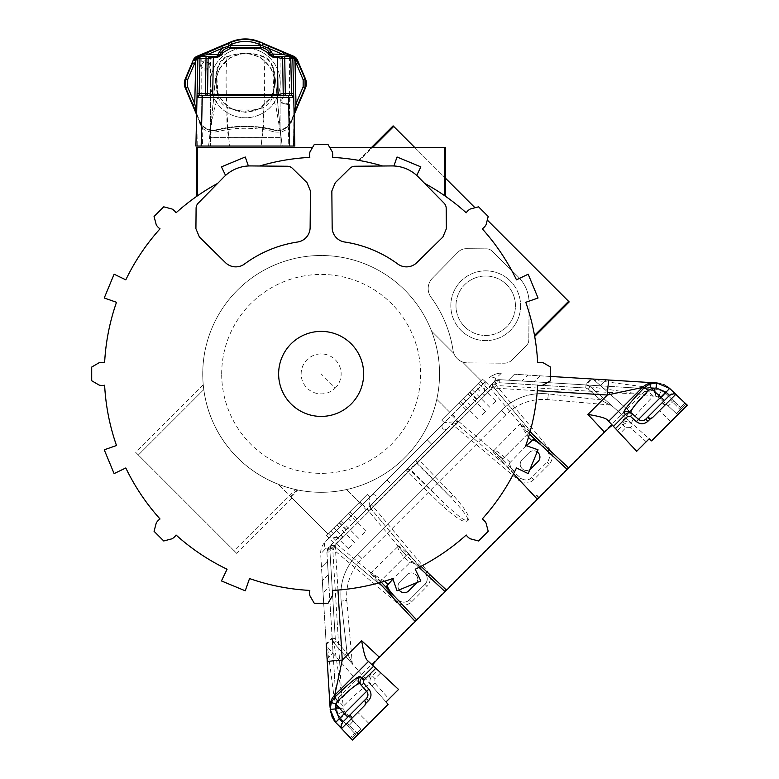 <?xml version="1.0" encoding="UTF-8"?>
<svg xmlns="http://www.w3.org/2000/svg" width="779" height="779" viewBox="0 0 779 779"><rect width="100%" height="100%" fill="white"/><g stroke="black" fill="none" stroke-linecap="round" stroke-linejoin="round"><path stroke-width="0.58" stroke-dasharray="3.9 2.92" d="M353.218 721.052L360.93 729.271L344.23 710.896L343.335 708.111L344.23 710.896L353.218 721.052L345.808 713.243L353.218 721.052L348.194 726.447L355.331 733.964L340.774 718.628L348.194 726.447L353.218 721.052M360.813 729.387L355.331 733.964L360.813 729.387M342.205 729.3L352.4 740.05L388.127 704.333L361.748 730.702L388.127 704.333L371.817 685.9C369.265 682.443 369.363 679.074 372.119 675.802L377.805 670.106L368.496 661.42M608.662 421.244L617.348 430.563L623.044 424.876C626.316 422.121 629.685 422.023 633.142 424.574L631.75 423.348C631.253 420.3 638.468 411.224 653.386 396.122L590.424 386.783A7.371 7.371 0 0 0 585.993 384.953L499.397 379.655A6.32 6.32 0 0 0 494.548 381.486L328.728 547.306A6.32 6.32 0 0 0 326.898 552.155L332.195 638.751A7.371 7.371 176.5 0 0 334.025 643.181L332.195 638.751L334.025 643.181L344.824 655.392L334.025 643.181L343.364 706.144C358.476 691.216 367.552 684.001 370.59 684.507A7.371 7.342 138.5 0 1 370.911 674.439L374.952 678.636L380.746 672.842L377.805 670.106M352.4 740.05L350.229 737.762L354.698 733.292L350.229 737.762L351.31 738.901L360.696 729.504L361.748 730.702L352.4 740.05L361.748 730.702L360.706 729.495L351.31 738.901L352.4 740.05M617.348 430.563L620.084 433.494L625.878 427.71L621.681 423.669C621.632 420.504 630.474 409.822 648.186 391.623L655.967 389.227L499.397 379.655L585.993 384.953A7.371 7.371 0 0 1 590.424 386.783L651.575 440.875L687.292 405.158L677.944 414.506L676.747 413.454L677.944 414.506L651.575 440.875L687.292 405.158L686.143 404.067L676.513 413.688L668.294 405.976L676.513 413.688L681.206 408.089L676.747 413.454L686.143 404.067L685.004 402.986L687.292 405.158L676.883 395.274A5.258 5.258 133.5 0 0 669.541 395.372L645.772 419.151L664.341 400.572L660.845 397.086L638.566 419.365L594.348 380.249A5.258 5.258 0 0 0 591.183 378.935L550.578 376.452M681.206 408.089L680.534 407.446L685.004 402.986L680.534 407.446L681.206 408.089L673.689 400.951L681.206 408.089M332.282 639.53L336.47 708.724L338.865 700.944C357.074 683.222 367.756 674.38 370.911 674.439M425.392 573.704L427.652 571.523L373.365 506.827L368.944 511.326L406.073 555.583L408.303 553.353L371.106 509.008L425.392 573.704L408.303 553.353L378.419 583.237L380.649 581.007L336.392 543.878L334.074 546.04L398.77 600.327C402.451 602.907 406.005 602.751 409.423 599.859L424.925 584.357C427.817 580.939 427.973 577.385 425.392 573.704L425.392 573.704A7.897 7.897 0 0 1 424.925 584.357L409.423 599.859A7.897 7.897 0 0 1 398.77 600.327L334.074 546.04A3.155 3.155 0 0 0 329.809 546.225L328.728 547.306L330.89 549.458L329.965 551.883L326.898 552.155L328.728 547.306A3.155 1.685 45 0 0 328.874 549.536L326.898 552.155L328.728 547.306L326.898 552.155L328.728 547.306L326.898 552.155L336.129 703.135L338.631 697.186L644.428 391.389L650.377 388.887L499.397 379.655L494.548 381.486L451.995 424.049L518.765 480.409C523.916 484.032 528.892 483.817 533.683 479.757L549.176 464.265C553.236 459.464 553.45 454.498 549.828 449.347L496.252 385.498L495.6 383.852L496.788 381.622L499.397 379.655L494.548 381.486L499.397 379.655L499.125 382.723L496.7 383.648L499.125 382.723L585.72 388.02L499.125 382.723L499.397 379.655L494.548 381.486L496.7 383.648L330.89 549.458L496.7 383.648L494.548 381.486A3.155 1.685 -135 0 1 496.788 381.622M381.291 582.195L370.736 573.772L371.155 572.808L398.838 545.67C398.254 546.848 402.821 552.068 412.529 561.318L419.014 567.365C415.304 564.025 412.403 562.35 410.309 562.321L392.957 579.118M399.111 589.946A6.32 6.32 0 0 1 399.851 581.903L406.969 574.785A6.32 6.32 0 0 1 416.755 582.634M526.361 445.715L509.563 463.067A3.155 0.974 137 0 0 508.56 465.287L514.607 471.772L508.56 465.287C497.265 453.875 492.055 449.308 492.912 451.586L520.051 423.912L521.015 423.494L529.447 434.049M509.563 463.067C509.593 465.16 511.267 468.062 514.598 471.772M529.876 469.513A6.32 6.32 0 0 1 522.027 459.727L529.145 452.609A6.32 6.32 0 0 1 537.189 451.869M529.145 452.609A6.32 6.32 0 0 1 538.075 452.609A6.32 6.32 0 0 1 538.075 461.538L530.957 468.656A6.32 6.32 0 0 1 522.027 468.656A6.32 6.32 0 0 1 522.027 459.727L529.145 452.609M399.851 581.903L406.969 574.785A6.32 6.32 0 0 1 415.898 574.785A6.32 6.32 0 0 1 415.898 583.714L408.78 590.833A6.32 6.32 0 0 1 399.851 590.833A6.32 6.32 0 0 1 399.851 581.903M451.995 424.049A3.155 3.155 0 0 1 456.251 423.864A3.155 3.155 0 0 0 451.995 424.049L417.447 458.588A3.155 3.155 45 0 0 417.417 463.008L419.53 460.662L452.969 495.006C467.215 510.985 471.831 519.671 466.806 521.034C464.274 523.137 456.085 518.035 442.248 505.727L407.904 472.288L373.365 506.827L371.291 504.743A3.155 3.155 0 0 0 371.106 509.008A3.155 3.155 -135 0 1 371.291 504.743L417.447 458.588L419.53 460.662L456.251 423.864L520.947 478.14C524.627 480.731 528.181 480.575 531.599 477.683L547.101 462.181L531.599 477.683A7.897 7.897 0 0 1 520.947 478.14L456.251 423.864L491.121 389.149L528.25 433.406L530.48 431.167L493.282 386.832A3.155 3.155 0 0 1 493.467 382.567L489.008 387.036L491.121 389.149L493.282 386.832A3.155 3.155 -135 0 1 493.467 382.567A3.155 3.155 0 0 0 493.282 386.832L547.569 451.528A7.897 7.897 0 0 1 547.101 462.181C550.003 458.763 550.149 455.209 547.569 451.528L530.48 431.167L500.595 461.061L502.825 458.831L456.455 419.579L451.986 424.049M424.925 584.357L426.999 586.441C431.06 581.64 431.274 576.674 427.652 571.523M398.77 600.327L396.589 602.586C401.74 606.208 406.706 605.994 411.507 601.933L426.999 586.441M328.874 549.536L331.094 548.358A3.155 0.623 45 0 1 329.809 546.225L371.291 504.743L366.831 509.213L368.944 511.326L336.392 543.878L334.279 541.756L329.809 546.225A3.155 3.155 0 0 1 334.074 546.04A3.155 0.808 130 0 0 331.094 548.358L332.74 549.01L396.589 602.586M528.25 433.406L502.825 458.831M406.073 555.583L380.649 581.007M493.467 382.567L493.467 382.567A3.155 0.623 -135 0 1 495.6 383.852A3.155 0.808 -40 0 0 493.282 386.832L530.48 431.167M547.569 451.528L549.828 449.347M520.947 478.14L518.765 480.409M391.545 484.489L431.732 444.303L391.545 484.489L387.085 480.03L371.456 495.648A3.155 3.155 0 0 1 375.916 495.648A3.155 3.155 0 0 1 375.916 500.118L375.916 500.118A3.155 3.155 0 0 0 375.916 495.648A3.155 3.155 0 0 0 371.456 495.648L442.9 424.214L387.085 480.03L391.545 484.489M447.36 428.674L431.732 444.303L447.36 428.674A3.155 3.155 0 0 1 442.9 428.674A3.155 3.155 0 0 1 442.9 424.214A3.155 3.155 0 0 0 442.9 428.674A3.155 3.155 0 0 0 447.36 428.674M471.363 404.671L466.154 409.881L471.363 404.671M351.913 524.121L357.123 518.911L351.913 524.121M457.039 419.005L470.428 405.606L457.039 419.005L449.892 411.857L463.291 398.459L449.892 411.857M352.848 523.186L366.247 509.797L352.848 523.186L345.701 516.049L359.1 502.65L345.701 516.049M340.939 535.095L335.73 540.305L340.939 535.095M482.337 393.697L487.547 388.487L482.337 393.697M477.878 389.227L325.271 541.833L485.317 381.788L477.878 389.227L475.19 386.55L481.101 380.649L449.629 412.12L482.639 379.11L449.152 412.597L480.4 381.34L472.142 389.607L478.248 383.502L475.19 386.55L484.1 395.459L485.22 381.885M362.517 504.588L329.03 538.075L369.967 497.138L362.517 504.588L359.84 501.9L326.352 535.397L367.289 494.461L369.967 497.138L367.289 494.461L333.792 527.948L367.289 494.461L359.84 501.9L368.749 510.81L369.869 497.245M337.969 590.054L335.174 544.385L328.952 538.153L325.271 541.833A15.784 15.784 0 0 0 320.675 553.957L326.216 644.418M495.785 378.438A9.475 5.044 -135 0 0 489.076 378.029L489.076 378.029A15.784 15.784 0 0 1 501.199 373.433L495.785 378.438L491.627 387.932L484.1 395.459M441.703 420.047L449.152 412.597L441.703 420.047L449.152 412.597L441.703 420.047L444.381 422.724L441.703 420.047M482.639 379.11L481.101 380.649L482.639 379.11L485.317 381.788L482.639 379.11M480.477 381.272L449.152 412.597L481.101 380.649L462.375 361.923A14.733 14.733 0 0 1 453.826 353.374L431.537 331.085A118.398 118.398 0 0 1 321.143 492.299A118.398 118.398 0 0 1 202.744 373.901A118.398 118.398 0 0 1 321.143 255.502A118.398 118.398 0 0 1 436.795 399.286A118.398 118.398 0 0 0 439.551 373.901A118.398 118.398 0 0 1 321.143 492.299A118.398 118.398 0 0 1 202.744 373.901A118.398 118.398 0 0 1 321.143 255.502A118.398 118.398 0 0 1 436.795 399.286A118.398 118.398 0 0 0 431.537 331.085A118.398 118.398 0 0 1 439.551 373.901A118.398 118.398 0 0 0 431.537 331.085L453.826 353.374A14.733 14.733 0 0 0 462.375 361.923A14.733 14.733 0 0 1 453.826 353.374A14.733 14.733 0 0 0 462.375 361.923L481.101 380.649L449.629 412.12L436.795 399.286L449.629 412.12L480.477 381.272M297.296 489.874L290.606 496.564L327.891 533.858L333.792 527.948L327.891 533.858L278.327 484.295A118.398 118.398 0 0 0 346.528 489.553A118.398 118.398 0 0 1 298.221 490.059L291.161 497.129L290.606 496.564L327.891 533.858L278.327 484.295A118.398 118.398 0 0 0 346.528 489.553A118.398 118.398 0 0 1 297.296 489.874L298.221 490.059M259.611 166.005A216.805 216.805 0 0 1 309.818 157.387A11.578 11.578 0 0 1 309.565 154.992A11.578 11.578 0 0 0 309.818 157.387A216.805 216.805 0 0 0 259.611 166.005L250.575 165.927A36.837 36.837 0 0 0 248.384 165.976A36.837 36.837 0 0 1 250.575 165.927L287.344 166.248A7.371 7.371 0 0 1 292.446 168.361L306.984 182.646L310.441 190.972L310.13 227.575A14.733 14.733 0 0 1 297.597 242.016A119.45 119.45 0 0 0 244.538 263.993A14.733 14.733 0 0 1 225.462 262.64L199.385 237.011L195.918 228.685L196.094 208.275A7.371 7.371 0 0 1 198.207 203.173L217.653 183.386A216.805 216.805 0 0 0 197.477 195.821A216.805 216.805 0 0 1 217.653 183.386A216.805 216.805 0 0 0 176.054 212.794A11.578 11.578 0 0 0 171.993 208.996L163.746 206.825L154.067 216.504L156.238 224.751A11.578 11.578 0 0 0 160.036 228.812A216.805 216.805 0 0 0 125.808 279.836L114.104 274.198L104.24 298.006L116.499 302.291A216.805 216.805 0 0 0 104.629 362.576A11.578 11.578 0 0 0 99.069 362.761L91.708 367.065L91.708 380.746L99.069 385.04A11.578 11.578 0 0 0 104.629 385.225A216.805 216.805 0 0 0 116.499 445.51L104.24 449.804L114.104 473.603L125.808 467.965A216.805 216.805 0 0 0 160.036 518.989A11.578 11.578 0 0 0 156.238 523.05L154.067 531.297L163.746 540.977L171.993 538.805A11.578 11.578 0 0 0 176.054 535.007A216.805 216.805 0 0 0 227.078 569.235L221.44 580.939L245.249 590.803L249.533 578.544A216.805 216.805 0 0 0 309.818 590.414A11.578 11.578 0 0 0 310.003 595.974L314.307 603.336L327.988 603.336L332.282 595.974A11.578 11.578 0 0 0 332.467 590.414A216.805 216.805 0 0 0 392.752 578.544L397.047 590.803L420.845 580.939L415.217 569.235A216.805 216.805 0 0 0 466.232 535.007A11.578 11.578 0 0 0 470.292 538.805L478.54 540.977L488.219 531.297L486.047 523.05A11.578 11.578 0 0 0 482.25 518.989A216.805 216.805 0 0 0 516.477 467.965L528.181 473.603L538.046 449.804L525.786 445.51A216.805 216.805 0 0 0 537.656 385.225A11.578 11.578 0 0 0 543.216 385.04L550.578 380.746L550.578 367.065L543.216 362.761A11.578 11.578 0 0 0 537.656 362.576A216.805 216.805 0 0 0 525.786 302.291A216.805 216.805 0 0 1 534.511 335.428A216.805 216.805 0 0 0 525.786 302.291L538.046 298.006L528.181 274.198L516.477 279.836A216.805 216.805 0 0 0 511.657 270.41L518.103 276.74A36.837 36.837 0 0 1 529.068 301.142L538.046 298.006L528.181 274.198L516.477 279.836A216.805 216.805 0 0 0 482.25 228.812A11.578 11.578 0 0 0 486.047 224.751L487.284 220.038L486.047 224.751A11.578 11.578 0 0 1 482.25 228.812A216.805 216.805 0 0 1 516.477 279.836L528.181 274.198L538.046 298.006L529.068 301.142A36.837 36.837 0 0 1 529.116 303.012A36.837 36.837 0 0 0 518.103 276.74L491.87 250.965A7.371 7.371 0 0 0 486.778 248.852L466.397 248.676A11.578 11.578 0 0 0 458.042 252.143L432.403 278.22A14.733 14.733 0 0 0 431.06 297.296A119.45 119.45 0 0 1 453.027 350.346A14.733 14.733 0 0 0 467.468 362.878A14.733 14.733 0 0 1 453.027 350.346A119.45 119.45 0 0 0 431.06 297.296A14.733 14.733 0 0 1 432.403 278.22L458.042 252.143A11.578 11.578 0 0 1 466.397 248.676L486.778 248.852A7.371 7.371 0 0 1 491.87 250.965L511.657 270.41A216.805 216.805 0 0 0 482.25 228.812A11.578 11.578 0 0 0 486.047 224.751L488.219 216.504L478.54 206.825L470.292 208.996A11.578 11.578 0 0 0 466.232 212.794A216.805 216.805 0 0 0 424.643 183.386L444.079 203.173A7.371 7.371 0 0 1 446.192 208.275L446.367 228.685L442.91 237.011L416.823 262.64A14.733 14.733 0 0 1 397.748 263.993A119.45 119.45 0 0 0 344.698 242.016A14.733 14.733 0 0 1 332.166 227.575L331.844 190.972L335.301 182.646L349.839 168.361A7.371 7.371 0 0 1 354.942 166.248L382.674 166.005A216.805 216.805 0 0 0 332.467 157.387A11.578 11.578 0 0 0 332.282 151.827L327.988 144.466L314.307 144.466L310.003 151.827A11.578 11.578 0 0 0 309.818 157.387A216.805 216.805 0 0 0 259.611 166.005L250.575 165.927A36.837 36.837 0 0 0 248.384 165.976L245.249 156.998L221.44 166.862L225.569 175.431A36.837 36.837 0 0 0 223.982 176.94L217.653 183.386L223.992 176.95M529.038 312.369L528.795 340.102A7.371 7.371 0 0 1 526.682 345.204A7.371 7.371 0 0 0 528.795 340.102L529.116 303.333A36.837 36.837 0 0 0 529.116 303.012A36.837 36.837 0 0 1 529.116 303.333L529.038 312.369M512.397 359.742L526.682 345.204L512.397 359.742A11.578 11.578 0 0 1 504.042 363.199L467.468 362.878L504.042 363.199A11.578 11.578 0 0 0 512.397 359.742M329.829 147.62L332.282 151.827A11.578 11.578 0 0 1 332.467 157.387A216.805 216.805 0 0 1 382.674 166.005L354.942 166.248A7.371 7.371 0 0 0 349.839 168.361L335.301 182.646L331.844 190.972L332.166 227.575A14.733 14.733 0 0 0 344.698 242.016A119.45 119.45 0 0 1 397.748 263.993A14.733 14.733 0 0 0 416.823 262.64L442.91 237.011L446.367 228.685L446.192 208.275L446.367 228.685L442.91 237.011L416.823 262.64A14.733 14.733 0 0 1 397.748 263.993A119.45 119.45 0 0 0 344.698 242.016A14.733 14.733 0 0 1 332.166 227.575L331.844 190.972L335.301 182.646L349.839 168.361A7.371 7.371 0 0 1 354.942 166.248L391.71 165.927A36.837 36.837 0 0 1 393.901 165.976A36.837 36.837 0 0 0 391.71 165.927L382.674 166.005A216.805 216.805 0 0 0 332.467 157.387A11.578 11.578 0 0 0 332.282 151.827L329.829 147.62L445.637 147.62M382.674 166.005A216.805 216.805 0 0 0 359.625 160.532A216.805 216.805 0 0 1 382.674 166.005L391.71 165.927A36.837 36.837 0 0 1 418.304 176.94L444.079 203.173A7.371 7.371 0 0 1 446.192 208.275A7.371 7.371 0 0 0 444.079 203.173L418.304 176.94A36.837 36.837 0 0 0 416.726 175.431L420.845 166.862L397.047 156.998L393.901 165.976L397.047 156.998L420.845 166.862L416.726 175.431A36.837 36.837 0 0 0 391.71 165.927A36.837 36.837 0 0 1 393.901 165.976L397.047 156.998L393.901 165.976A36.837 36.837 0 0 1 418.304 176.94L424.643 183.386A216.805 216.805 0 0 1 444.809 195.821A216.805 216.805 0 0 0 424.643 183.386A216.805 216.805 0 0 1 466.232 212.794A216.805 216.805 0 0 0 424.643 183.386L418.304 176.94A36.837 36.837 0 0 0 416.726 175.431L420.845 166.862L397.047 156.998L420.845 166.862L416.726 175.431A36.837 36.837 0 0 1 418.304 176.94L424.643 183.386M278.629 373.901A42.514 42.514 0 0 0 321.143 416.414A42.514 42.514 0 0 0 363.657 373.901A42.514 42.514 0 0 0 321.143 331.387A42.514 42.514 0 0 0 278.629 373.901M445.637 196.396L444.809 195.821L444.809 147.62M310.003 151.827L312.457 147.62L310.003 151.827A11.578 11.578 0 0 0 309.565 154.992M196.649 147.62L312.457 147.62M248.384 165.976L245.249 156.998L221.44 166.862L225.569 175.431A36.837 36.837 0 0 0 223.982 176.94A36.837 36.837 0 0 1 225.569 175.431L221.44 166.862L245.249 156.998L248.384 165.976A36.837 36.837 0 0 0 225.569 175.431M197.477 147.62L197.477 195.821L196.649 196.396M217.653 183.386L223.982 176.94M393.122 125.867L393.707 126.451L359.625 160.532L358.632 160.357L359.625 160.532L372.537 147.62M445.637 178.381L414.876 147.62M475.005 207.759L470.292 208.996A11.578 11.578 0 0 0 466.232 212.794A11.578 11.578 0 0 1 470.292 208.996L475.005 207.759L393.707 126.451M358.632 160.357L371.369 147.62M487.284 220.038L569.176 301.921M534.686 336.411L534.511 335.428L568.592 301.337M520.606 305.738A34.889 34.889 0 0 1 485.716 340.627A34.889 34.889 0 0 1 450.827 305.738A34.889 34.889 0 0 1 485.716 270.849A34.889 34.889 0 0 1 520.606 305.738A34.889 34.889 0 0 0 485.716 270.849A34.889 34.889 0 0 0 450.827 305.738A34.889 34.889 0 0 0 485.716 340.627A34.889 34.889 0 0 0 520.606 305.738M455.978 305.738A29.729 29.729 0 0 1 485.716 276A29.729 29.729 0 0 1 515.445 305.738A29.729 29.729 0 0 1 485.716 335.467A29.729 29.729 0 0 1 455.978 305.738A29.729 29.729 0 0 0 485.716 335.467A29.729 29.729 0 0 0 515.445 305.738A29.729 29.729 0 0 0 485.716 276A29.729 29.729 0 0 0 455.978 305.738M416.726 175.431L420.845 166.862L397.047 156.998L393.901 165.976M203.786 389.588C210.963 441.411 248.744 478.754 295.329 489.455C248.608 478.929 210.681 440.7 203.786 389.588C203.037 383.161 203.037 383.161 203.786 389.588C203.037 383.161 203.037 383.161 203.786 389.588L138.35 455.024L234.06 550.724L295.329 489.455L234.06 550.724C237.644 554.307 237.644 554.307 234.06 550.724C237.644 554.307 237.644 554.307 234.06 550.724L138.35 455.014L203.786 389.588M464.226 397.524L459.016 402.733L464.226 397.524M344.766 516.983L339.556 522.193L344.766 516.983M336.479 530.635L333.792 527.948L328.582 533.157L339.001 522.738L330.744 531.005L336.849 524.9L333.792 527.948L342.702 536.858L329.127 537.977M449.629 412.12L436.795 399.286L449.629 412.12M481.101 380.649L462.375 361.923L481.101 380.649M326.352 535.397L329.03 538.075L326.352 535.397M359.362 502.387L346.528 489.553L359.362 502.387M451.83 415.275L458.062 421.507L444.488 422.617M442.638 589.391L412.529 561.318A3.155 0.974 133 0 0 410.309 562.321M397.874 546.089C397.163 548.669 401.01 554.19 409.403 562.672M384.622 581.212L371.155 572.808M520.051 423.912L528.454 437.379M509.914 462.161C499.933 452.803 494.412 448.957 493.331 450.622M386.384 587.463L414.457 617.572M564.814 467.215L534.706 439.142M380.746 672.842L398.546 689.444L389.003 698.987L374.835 682.979L374.952 678.636M374.835 682.979L371.817 685.9L386.024 701.957L389.003 698.987M646.229 441.761L649.199 438.781L633.142 424.574L630.221 427.593L646.229 441.761L636.686 451.294L620.084 433.494M368.964 723.496L358.165 734.285L368.964 723.496L358.165 734.285L368.964 723.496L357.795 712.327L347.006 723.116L357.795 712.327L347.006 723.116L357.795 712.327L368.964 723.496M681.528 410.923L670.738 421.712L681.528 410.923L670.738 421.712L681.528 410.923L670.359 399.763L659.57 410.552L670.359 399.763L659.57 410.552L670.359 399.763L681.528 410.923M326.898 552.155L329.965 551.883L335.262 638.478L332.195 638.751L334.025 643.181L336.314 641.01L335.262 638.478L332.195 638.751A7.371 7.371 0 0 0 334.025 643.181L388.127 704.333M344.824 655.392L347.113 653.221L341.153 601.125C339.44 583.13 344.902 567.482 357.532 554.19L362.011 558.679C350.774 570.364 345.71 584.299 346.801 600.473L341.153 601.125L346.801 600.473L352.254 662.851L353.033 664.672L344.824 655.392L347.113 653.221C352.731 663.679 355.38 668.694 347.113 653.221C352.731 663.679 355.38 668.694 347.113 653.221L336.314 641.01L347.113 653.221L341.153 601.125C339.44 583.13 344.902 567.492 357.532 554.19L501.433 410.29C514.753 397.65 530.402 392.188 548.367 393.901L600.463 399.87C613.073 406.628 613.073 406.628 600.463 399.87C613.073 406.628 613.073 406.628 600.463 399.87L588.262 389.072L585.72 388.02L588.262 389.072L600.463 399.87L602.634 397.582L590.424 386.783L631.75 423.348A7.371 7.342 -48.5 0 0 621.681 423.669M336.47 708.724L343.335 708.111L336.47 708.724L337.833 714.226L336.392 707.4L343.149 706.874M336.129 703.135L336.392 707.4M329.02 586.84L333.071 653.104L327.453 561.24L321.493 567.2L327.453 561.24L329.02 586.84L323.051 592.809L326.177 643.824L332.136 637.865M328.271 574.727L322.311 580.686L323.704 603.336L320.675 553.957C320.51 549.176 322.048 545.125 325.271 541.833A9.475 5.044 -135 0 0 325.68 548.543L320.675 553.957M326.304 645.898L326.459 648.537M329.877 704.343L329.994 706.3M323.051 592.809L322.311 580.686M327.112 659.073L333.071 653.104L327.112 659.073M329.819 703.437L334.843 702.892L335.213 708.948L339.313 718.618L335.652 722.386M330.462 711.792L332.234 717.342M365.702 703.486A3.681 3.681 0 0 0 364.679 700.233L366.393 698.529A5.258 5.258 0 0 0 366.607 691.314L327.492 647.106A5.258 5.258 0 0 1 326.187 643.941A5.258 5.258 176.5 0 0 327.492 647.106L334.843 702.892L344.328 713.603L340.082 717.849M342.166 729.271L342.507 729.631A5.258 5.258 0 0 1 341.669 728.453L364.679 705.443A3.681 3.681 0 0 0 364.679 700.233L343.461 721.451L347.823 717.099L344.328 713.603L366.607 691.314A5.258 5.258 -135 0 1 366.393 698.529L347.823 717.099L366.393 698.529A5.258 5.258 0 0 0 367.931 694.965M367.805 693.651A5.258 5.258 0 0 0 367.357 692.414M669.346 395.206L670.729 394.486A5.258 5.258 0 0 0 669.541 395.372L647.476 417.437A3.681 3.681 0 0 0 652.685 417.437L675.695 394.427A5.258 5.258 0 0 1 676.883 395.274M670.738 421.712L659.57 410.552L670.738 421.712M358.165 734.285L347.006 723.116L358.165 734.285M342.614 722.299L341.728 723.477A5.258 5.258 136.5 0 1 342.614 722.299A5.258 5.258 0 0 0 341.728 723.477L342.614 722.299M341.085 725.824L341.221 724.772A5.258 5.258 136.5 0 0 341.075 725.96L341.231 724.772A5.258 5.258 0 0 0 342.526 729.641A5.258 5.258 136.5 0 1 341.348 727.683M662.364 402.548L664.964 405.158L652.685 417.437A3.681 3.681 0 0 1 647.476 417.437L645.772 419.151A5.258 5.258 0 0 1 638.566 419.365L594.348 380.249A5.258 5.258 0 0 0 591.183 378.935L591.641 378.983M341.669 728.453L341.075 726.164M586.538 385.001L586.003 384.953L585.72 388.02L585.993 384.953L590.424 386.783L585.993 384.953L655.967 389.227L655.353 396.092L658.138 396.988L655.353 396.092L655.967 389.227L661.468 390.581L655.967 389.227L650.377 388.887M591.066 378.935L606.315 379.86L600.356 385.829L606.315 379.86L591.748 378.974L585.789 384.933L600.356 385.829L508.483 380.21L514.442 374.241L508.483 380.21L521.969 381.028L527.928 375.069L514.442 374.241L591.066 378.935L585.107 384.894M585.789 384.933L521.969 381.028M656.736 382.947L654.526 382.81M653.513 382.752L651.78 382.645M619.247 380.658L591.183 378.935L619.334 380.658M591.748 378.974L527.928 375.069M645.772 419.151A5.258 5.258 0 0 1 638.566 419.365L638.566 419.365M666.454 392.597L665.977 392.168L669.94 388.692L671.79 390.454M675.529 394.349L675.695 394.427A5.258 5.258 0 0 0 674.965 394.116L675.062 394.155M673.231 393.833A5.258 5.258 0 0 0 672.014 393.979L673.231 393.833M649.657 418.489A3.681 3.681 0 0 1 648.703 418.245M669.638 388.409L660.845 397.086L650.134 387.601L594.348 380.249M650.679 382.577L650.134 387.601L656.191 387.971L665.86 392.071M339.926 719.309L339.41 718.735L335.934 722.698L337.774 724.636M339.264 726.213L340.18 727.177M673.689 400.951L665.87 393.531L673.689 400.951L668.294 405.976L658.138 396.988L668.294 405.976L658.138 396.988L668.294 405.976L673.689 400.951M661.468 390.581L658.138 396.988L661.468 390.581L665.87 393.531L661.468 390.581L665.87 393.531L660.485 398.556L665.87 393.531L661.468 390.581M654.642 389.149L654.117 395.907M590.424 386.783L588.262 389.072L590.424 386.783L585.993 384.953L590.424 386.783L602.634 397.582L600.463 399.87L548.367 393.901L547.715 399.559L548.367 393.901C530.402 392.188 514.753 397.65 501.433 410.29L505.912 414.769L501.433 410.29L357.532 554.19L362.011 558.679L505.912 414.769C517.607 403.532 531.541 398.468 547.715 399.559L610.103 405.012L611.904 405.781L602.634 397.582M337.833 714.226L344.23 710.896L345.808 713.243L344.23 710.896L337.833 714.226L340.774 718.628L337.833 714.226L340.774 718.628L345.808 713.243L340.774 718.628L337.833 714.226M452.969 495.006L450.856 497.353C464.956 512.465 470.195 520.08 466.563 520.177C464.995 521.326 457.672 515.805 444.595 503.614L410.251 470.175L410.699 469.727C411.906 466.757 414 464.664 416.969 463.456L417.417 463.008L450.856 497.353L416.969 463.456A3.155 3.155 45 0 1 416.999 459.035L406.278 469.766M406.278 469.756A3.155 3.155 45 0 1 410.699 469.727L444.595 503.614L442.248 505.727M405.83 470.204A3.155 3.155 45 0 1 410.251 470.175L407.904 472.288L405.83 470.204M366.607 691.314L327.492 647.106M489.076 378.029C492.367 374.806 496.408 373.268 501.199 373.433C498.443 372.119 488.521 377.182 489.076 378.029M367.289 494.461L369.967 497.138L367.289 494.461M342.702 536.858L335.174 544.385L325.68 548.543M673.465 393.833L674.254 393.931M349.8 715.122L352.4 717.722L364.679 705.443A3.681 3.681 0 0 0 364.679 700.233M138.35 455.014C134.767 451.431 134.767 451.431 138.35 455.024C134.767 451.431 134.767 451.431 138.35 455.024M463.291 398.459L470.428 405.606M359.1 502.65L366.247 509.797M221.684 373.901A99.459 99.459 0 0 1 321.143 274.442A99.459 99.459 0 0 1 420.602 373.901A99.459 99.459 0 0 1 321.143 473.359A99.459 99.459 0 0 1 221.684 373.901M335.282 388.039A20.001 20.001 0 0 0 335.282 359.762A20.001 20.001 0 0 0 307.004 359.762A20.001 20.001 0 0 0 307.004 388.039A20.001 20.001 0 0 0 335.282 388.039L321.143 373.901M481.782 415.09L485.512 411.37L481.782 415.09M362.332 534.54L366.052 530.82L362.332 534.54M351.358 545.514L348.31 548.562L351.358 545.514M492.756 404.116L495.814 401.068L492.756 404.116M221.294 52.709C223.407 49.369 226.446 47.607 230.409 47.451L260.322 47.451C264.285 47.607 267.324 49.369 269.446 52.709M290.742 56.585L292.846 58.639L293.654 93.918M284.832 95.525L289.574 95.525L289.574 146.043L284.832 146.043L289.574 146.043L289.574 56.585L280.099 56.585L280.099 95.525L284.832 95.525L280.099 95.525L280.099 146.043L289.574 146.043L280.099 146.043L280.099 95.525M280.829 56.585L281.443 56.585M282.339 56.585L283.42 56.585M293.245 56.886L293.352 56.955A2.103 2.103 0 0 0 292.622 56.633M298.153 62.856L303.537 75.553M294.121 114.698L291.18 121.621A14.733 14.733 0 0 1 274.081 130.161A119.45 119.45 0 0 0 216.659 130.161A14.733 14.733 0 0 1 199.551 121.621L196.61 114.698M196.795 113.929L199.979 121.436A14.265 14.265 0 0 0 216.543 129.713A119.927 119.927 0 0 1 274.189 129.713A14.265 14.265 0 0 0 290.752 121.436L297.909 104.571M290.898 55.611L289.379 54.958M289.33 54.939L287.276 54.063M286.691 53.819L285.348 53.245M284.871 53.05L284.023 52.69M269.057 46.331L265.59 44.861M225.16 44.851L205.802 53.069M205.539 53.186L203.387 54.092M201.196 55.027L199.833 55.601A13.681 13.681 0 0 0 199.142 55.922M197.418 56.935A13.681 13.681 0 0 0 197.379 56.955A2.103 2.103 0 0 1 197.924 56.682M192.588 62.856A13.681 13.681 0 0 0 192.579 62.856L185.694 79.088M193.426 106.002L193.981 107.288M194.468 108.447L194.906 109.488M195.305 110.414L195.909 111.835M197.126 56.244A7.371 7.371 0 0 0 193.221 60.149L185.256 78.903A11.578 11.578 0 0 0 185.256 87.959L199.551 121.621A14.733 14.733 0 0 0 216.659 130.161A119.45 119.45 0 0 1 274.081 130.161A14.733 14.733 0 0 0 291.18 121.621L305.475 87.959A11.578 11.578 0 0 0 305.475 78.903L297.51 60.149A7.371 7.371 0 0 0 293.605 56.244L259.758 41.881A36.837 36.837 0 0 0 230.974 41.881L197.126 56.244M280.255 82.895A34.889 34.889 0 0 1 245.366 117.785A34.889 34.889 0 0 1 210.476 82.895A34.889 34.889 0 0 1 245.366 48.006A34.889 34.889 0 0 1 280.255 82.895A34.889 34.889 0 0 0 245.366 48.006A34.889 34.889 0 0 0 210.476 82.895A34.889 34.889 0 0 0 245.366 117.785A34.889 34.889 0 0 0 280.255 82.895M216.221 82.895A29.144 29.144 0 0 1 245.366 53.751A29.144 29.144 0 0 1 274.51 82.895A29.144 29.144 0 0 1 245.366 112.04A29.144 29.144 0 0 1 216.221 82.895A29.144 29.144 0 0 0 245.366 112.04A29.144 29.144 0 0 0 274.51 82.895A29.144 29.144 0 0 0 245.366 53.751A29.144 29.144 0 0 0 216.221 82.895M196.814 113.977L199.979 121.436L203.582 126.48C207.38 129.665 211.703 130.736 216.543 129.713C235.755 125.049 254.976 125.049 274.189 129.713C279.038 130.736 283.352 129.665 287.149 126.48L290.752 121.436L294.092 113.559L294.832 146.043L197.272 146.043L196.639 113.559L199.19 122.186L202.18 127.99C206.523 131.68 211.479 132.917 217.049 131.7C235.93 127.113 254.811 127.113 273.682 131.7C279.252 132.917 284.208 131.68 288.551 127.99L291.541 122.186L294.092 113.559L293.469 146.043L293.917 113.977M199.979 121.436L199.19 122.186M284.413 95.32A2.103 2.103 0 0 0 285.328 95.525L205.413 95.525A2.103 2.103 -148.4 0 0 206.338 95.311A2.103 2.103 -148.4 0 1 205.422 95.525M200.69 95.525L199.327 95.525M291.112 95.525L290.197 95.525M205.899 95.525L210.632 95.525L201.167 95.525L201.167 56.585L210.632 56.585L210.632 94.532M293.673 94.795L293.732 97.365M290.752 121.436L291.541 122.186M199.989 56.585L197.885 58.639L197.077 93.996M210.223 56.585L209.493 56.585M197.272 146.043L195.899 146.043L196.639 113.559L197.272 146.043M205.899 146.043L210.632 146.043L205.899 146.043M260.098 57.373L270.888 68.162L273.994 75.894L272.796 93.665L270.888 97.628L259.125 108.953L245.366 112.361L230.633 108.417L219.844 97.628L217.935 93.665L216.737 75.894L219.844 68.162L230.633 57.373L241.48 53.683L249.251 53.683L260.098 57.373L262.601 56.653C251.111 52.281 239.62 52.281 228.13 56.653C222.95 59 219.61 62.71 218.12 67.802C215.432 77.433 215.432 87.063 218.12 96.684C219.61 101.776 222.95 105.496 228.13 107.833L234.713 109.946L256.018 109.946L262.601 107.833C267.781 105.496 271.121 101.776 272.611 96.684C275.308 87.063 275.308 77.433 272.611 67.802C271.121 62.71 267.781 59 262.601 56.653C264.402 49.593 266.34 85.69 262.007 137.571L209.57 137.601L228.724 137.679L229.581 146.043L261.15 146.043L262.007 137.679L281.161 137.649L282.202 146.043L281.161 137.601L282.202 146.043L281.161 137.601L262.007 137.571L261.15 146.043M197.009 97.414L197.068 94.639M201.732 65.475A3.574 3.574 0 0 1 205.315 61.901A3.574 3.574 0 0 1 208.889 65.475A3.574 3.574 0 0 1 205.315 69.058A3.574 3.574 0 0 1 201.732 65.475A3.574 3.574 0 0 0 205.315 69.058A3.574 3.574 0 0 0 208.889 65.475A3.574 3.574 0 0 0 205.315 61.901A3.574 3.574 0 0 0 201.732 65.475M209.94 65.475A4.635 4.635 0 0 0 205.315 60.85A4.635 4.635 0 0 0 200.68 65.475A4.635 4.635 0 0 0 205.315 70.11A4.635 4.635 0 0 0 209.94 65.475M280.791 100.306A4.635 4.635 0 0 0 285.426 104.941A4.635 4.635 0 0 0 290.051 100.306A4.635 4.635 0 0 0 285.426 95.681A4.635 4.635 0 0 0 280.791 100.306M285.426 103.889A3.574 3.574 0 0 0 288.999 100.306A3.574 3.574 0 0 0 285.426 96.732A3.574 3.574 0 0 0 281.842 100.306A3.574 3.574 0 0 0 285.426 103.889M281.842 100.306A3.574 3.574 0 0 1 285.426 96.732A3.574 3.574 0 0 1 288.999 100.306A3.574 3.574 0 0 1 285.426 103.889A3.574 3.574 0 0 1 281.842 100.306M338.631 697.186L338.865 700.944A7.371 0.497 45.3 0 0 343.364 706.144M653.386 396.122A7.371 0.497 44.7 0 0 648.186 391.623L644.428 391.389M409.423 599.859L411.507 601.933M334.921 546.741L332.74 549.01L341.621 694.303M493.993 387.679L496.252 385.498L641.545 394.378M547.101 462.181L549.176 464.265M531.599 477.683L533.683 479.757M427.272 439.833L431.732 444.303L427.272 439.833M421.001 566.343L398.838 545.67M370.736 573.772L379.159 582.799M458.062 421.507L368.749 510.81M485.405 381.7L491.627 387.932L537.296 390.727M530.041 431.917L521.015 423.494M492.912 451.586L513.585 473.759M625.878 427.71L630.221 427.593M328.728 547.306L330.89 549.458L329.965 551.883L335.262 638.478L336.314 641.01L334.025 643.181L332.195 638.751M326.216 644.506L332.175 638.546M540.051 375.809L534.092 381.778M217.049 131.7L216.543 129.713C235.755 125.049 254.976 125.049 274.189 129.713L273.682 131.7M287.149 126.48L288.551 127.99L288.201 146.043M203.582 126.48L202.18 127.99L202.53 146.043M230.633 108.417L228.13 107.833C225.374 111.884 227.857 135.653 228.724 137.679L262.007 137.679C262.874 135.653 265.357 111.884 262.601 107.833L260.098 108.417M209.57 137.649L216.562 70.899C218.918 62.369 222.599 57.549 227.595 56.448L228.13 56.653C226.329 49.593 224.391 85.69 228.724 137.571L229.581 146.043M270.888 97.628L272.611 96.684L276.224 108.008L281.161 137.649L275.523 80.714L273.293 67.315C270.352 60.85 266.963 57.218 263.136 56.448C252.454 52.222 240.614 52.222 227.595 56.448M270.888 68.162L272.611 67.802C274.899 63.644 276.535 96.82 281.161 137.601M231.606 108.953L241.091 110.988L245.473 111.193L259.125 108.953M219.844 97.628L218.12 96.684L214.507 108.008L211.615 122.878L208.529 146.043M219.844 68.162L218.12 67.802C215.841 63.644 214.196 96.82 209.57 137.601M262.601 56.653L263.136 56.448M230.633 57.373L228.13 56.653M333.451 719.523L332.214 717.303M669.541 395.372L673.017 393.843M675.656 394.116L676.25 394.68M666.746 386.199L664.224 384.826M663.679 384.583L660.475 383.521M499.397 379.655L494.548 381.486M335.934 722.698L338.972 725.901M664.964 405.158L652.685 417.437M352.4 717.722L364.679 705.443M292.106 498.063L236.748 553.421M203.241 384.748L135.663 452.326M466.154 409.881L459.016 402.733M476.573 399.461L469.435 392.314M346.704 529.331L339.556 522.193M357.123 518.911L349.975 511.774M335.73 540.305L328.582 533.157M346.149 529.886L339.001 522.738M477.128 398.906L469.98 391.759M487.547 388.487L480.4 381.34M478.063 418.81L460.506 401.243M485.512 411.37L467.945 393.804M358.613 538.26L341.046 520.703M366.052 530.82L348.486 513.264M348.31 548.562L330.744 531.005M354.406 542.466L336.849 524.9M489.709 407.164L472.142 389.607M495.814 401.068L478.248 383.502M217.234 56.585L219.97 55.007M212.706 95.525L211.839 95.525M210.632 95.525L210.632 146.043L210.632 95.525L210.096 95.525M201.167 146.043L201.167 95.525L201.167 146.043M281.161 137.649L282.202 146.043M273.994 75.894L274.51 85.486L272.796 93.665M217.935 93.665C215.939 85.515 215.54 79.594 216.737 75.894M241.48 53.683L249.251 53.683"/><path stroke-width="1.17" d="M612.576 425.451C611.827 425.392 609.139 427.642 604.523 432.199L379.441 657.281C374.884 661.897 372.635 664.584 372.693 665.334M416.823 620.133L381.291 582.195M445.198 591.758L419.014 567.365M392.957 579.118L387.387 585.243C387.416 587.337 389.091 590.239 392.421 593.949M416.755 582.634A6.32 6.32 0 0 1 415.898 583.714L408.78 590.833A6.32 6.32 0 0 1 399.111 589.946M536.634 495.395L539 497.956M567.375 469.581L541.191 445.179C537.481 441.849 534.579 440.164 532.485 440.145L526.361 445.715M537.189 451.869A6.32 6.32 0 0 1 538.075 461.538L530.957 468.656A6.32 6.32 0 0 1 529.876 469.513M424.643 183.386A216.805 216.805 0 0 1 466.232 212.794A11.578 11.578 0 0 1 470.292 208.996L478.54 206.825L488.219 216.504L486.047 224.751A11.578 11.578 0 0 1 482.25 228.812A216.805 216.805 0 0 1 516.477 279.836L528.181 274.198L538.046 298.006L525.786 302.291A216.805 216.805 0 0 1 537.656 362.576A11.578 11.578 0 0 1 543.216 362.761L550.578 367.065L550.578 380.746L543.216 385.04A11.578 11.578 0 0 1 537.656 385.225A216.805 216.805 0 0 1 525.786 445.51L538.046 449.804L528.181 473.603L516.477 467.965A216.805 216.805 0 0 1 482.25 518.989A11.578 11.578 0 0 1 486.047 523.05L488.219 531.297L478.54 540.977L470.292 538.805A11.578 11.578 0 0 1 466.232 535.007A216.805 216.805 0 0 1 415.217 569.235L420.845 580.939L397.047 590.803L392.752 578.544A216.805 216.805 0 0 1 332.467 590.414A11.578 11.578 0 0 1 332.282 595.974L327.988 603.336L314.307 603.336L310.003 595.974A11.578 11.578 0 0 1 309.818 590.414A216.805 216.805 0 0 1 249.533 578.544L245.249 590.803L221.44 580.939L227.078 569.235A216.805 216.805 0 0 1 176.054 535.007A11.578 11.578 0 0 1 171.993 538.805L163.746 540.977L154.067 531.297L156.238 523.05A11.578 11.578 0 0 1 160.036 518.989A216.805 216.805 0 0 1 125.808 467.965L114.104 473.603L104.24 449.804L116.499 445.51A216.805 216.805 0 0 1 104.629 385.225A11.578 11.578 0 0 1 99.069 385.04L91.708 380.746L91.708 367.065L99.069 362.761A11.578 11.578 0 0 1 104.629 362.576A216.805 216.805 0 0 1 116.499 302.291L104.24 298.006L114.104 274.198L125.808 279.836A216.805 216.805 0 0 1 160.036 228.812A11.578 11.578 0 0 1 156.238 224.751L154.067 216.504L163.746 206.825L171.993 208.996A11.578 11.578 0 0 1 176.054 212.794A216.805 216.805 0 0 1 217.653 183.386M259.611 166.005A216.805 216.805 0 0 1 309.818 157.387A11.578 11.578 0 0 1 310.003 151.827L314.307 144.466L327.988 144.466L332.282 151.827A11.578 11.578 0 0 1 332.467 157.387A216.805 216.805 0 0 1 382.674 166.005M349.839 168.361A7.371 7.371 0 0 1 354.942 166.248L391.71 165.927A36.837 36.837 0 0 1 418.304 176.94L444.079 203.173A7.371 7.371 0 0 1 446.192 208.275L446.367 228.685L442.91 237.011L416.823 262.64A14.733 14.733 0 0 1 397.748 263.993A119.45 119.45 0 0 0 344.698 242.016A14.733 14.733 0 0 1 332.166 227.575L331.844 190.972L335.301 182.646L349.839 168.361M444.809 147.62L445.637 147.62L445.637 196.396L444.809 195.821L444.809 147.62L329.829 147.62M393.901 165.976L397.047 156.998L420.845 166.862L416.726 175.431M312.457 147.62L196.649 147.62L196.649 196.396L197.477 195.821L197.477 147.62M310.003 151.827A11.578 11.578 0 0 0 309.565 154.992M250.575 165.927L287.344 166.248A7.371 7.371 0 0 1 292.446 168.361L306.984 182.646L310.441 190.972L310.13 227.575A14.733 14.733 0 0 1 297.597 242.016A119.45 119.45 0 0 0 244.538 263.993A14.733 14.733 0 0 1 225.462 262.64L199.385 237.011L195.918 228.685L196.094 208.275A7.371 7.371 0 0 1 198.207 203.173L223.982 176.94A36.837 36.837 0 0 1 250.575 165.927M225.569 175.431L221.44 166.862L245.249 156.998L248.384 165.976M372.537 147.62L393.707 126.451L393.122 125.867L371.369 147.62M475.005 207.759L445.637 178.381M414.876 147.62L393.707 126.451M568.592 301.337L534.511 335.428L534.686 336.411L569.176 301.921L487.284 220.038M363.657 373.901A42.514 42.514 0 0 1 321.143 416.414A42.514 42.514 0 0 1 278.629 373.901A42.514 42.514 0 0 1 321.143 331.387A42.514 42.514 0 0 1 363.657 373.901M387.738 584.338L384.622 581.212M528.454 437.379L531.58 440.495M387.387 585.243A3.155 0.974 137 0 0 386.384 587.463L386.384 587.463M529.447 434.049L534.706 439.142A3.155 0.974 133 0 0 532.485 440.145M534.706 439.142L541.191 445.179M329.994 706.3L330.062 707.303A15.784 15.677 -3.5 0 1 334.697 695.219L368.496 661.42L366.987 660.017L398.546 689.444L386.024 701.957L388.127 704.333L352.4 740.05L335.652 722.386L339.313 718.618L342.614 722.299C340.929 725.843 340.618 727.898 341.669 728.453L335.934 722.698M330.062 707.303L327.277 661.819A15.784 0.828 -3.5 0 1 342.254 660.086L361.651 640.689C363.501 651.702 365.283 658.148 366.987 660.017M332.234 717.342L335.652 722.386L344.328 713.603L347.823 717.099L342.614 722.299L364.679 700.233L365.702 703.486L364.679 705.443A3.681 3.681 0 0 0 365.702 703.486L368.525 700.662C371.671 696.913 371.787 693.067 368.876 689.133L363.657 683.232L363.735 680.33L375.819 668.255M364.679 705.443L341.669 728.453M645.742 419.18A5.258 5.258 45 0 1 638.566 419.365L636.375 421.634C640.309 424.545 644.155 424.428 647.904 421.283L650.728 418.459A3.681 3.681 0 0 1 649.657 418.489M550.578 376.452L654.545 382.81A15.784 15.677 93.5 0 0 642.461 387.455L608.662 421.244L607.26 419.735L636.686 451.294L649.199 438.781L651.575 440.875L687.292 405.158L675.695 394.427L652.685 417.437L650.728 418.459A3.681 3.681 0 0 0 652.685 417.437M327.277 661.819L326.177 643.824M326.216 644.418L326.304 645.898M326.459 648.537L329.877 704.343M333.451 719.523L335.652 722.386L330.189 709.494L330.462 711.792M335.652 722.386L330.189 709.494L332.214 717.303M340.082 717.849L339.313 718.618L335.213 708.948L330.189 709.494L335.213 708.948L330.179 709.348L331.309 702.405L335.963 704.148L337.862 701.022C350.122 689.026 357.444 683.241 359.82 683.65L361.388 685.423C359.567 682.949 359.645 680.554 361.612 678.207L373.618 666.201M331.309 702.405L334.814 697.156C349.187 683.251 357.6 676.347 360.064 676.454A5.258 5.239 138.5 0 0 359.82 683.65L366.607 691.314L368.876 689.133M613.443 426.376L625.449 414.37L623.697 412.812C623.599 410.358 630.493 401.945 644.399 387.572L649.647 384.066L651.39 388.711L656.191 387.971L665.977 392.168L669.638 388.409L676.883 395.274A5.258 5.258 0 0 0 675.695 394.427C675.14 393.366 673.085 393.687 669.541 395.372L665.977 392.168L669.541 395.372L664.341 400.572L660.845 397.086L665.86 392.071M364.679 700.233L366.393 698.529C368.35 696.183 368.428 693.777 366.607 691.314L361.388 685.423L363.657 683.232M367.931 694.965A5.258 5.258 0 0 0 367.805 693.651M367.357 692.414A5.258 5.258 0 0 0 366.607 691.314L344.328 713.603L335.963 704.148L335.204 708.802M341.348 727.683A5.258 5.258 136.5 0 1 341.075 725.96L341.075 726.164M341.221 724.782A5.258 5.258 136.5 0 1 341.728 723.477L341.221 724.772M615.498 428.577L627.572 416.492L625.449 414.37C627.796 412.403 630.192 412.325 632.665 414.146L638.566 419.365C641.02 421.186 643.425 421.108 645.772 419.151L669.541 395.372M341.231 724.772A5.258 5.258 0 0 1 341.728 723.477L341.231 724.772M654.545 382.81L656.736 382.947L669.638 388.409L656.736 382.947L656.191 387.971L656.736 382.947L669.628 388.4L666.746 386.199M654.526 382.81L653.513 382.752M651.78 382.645L619.247 380.658M676.6 395.011L671.79 390.454M674.254 393.931L674.935 394.106A5.258 5.258 0 0 0 673.231 393.833L673.465 393.833M672.014 393.979A5.258 5.258 0 0 0 670.729 394.486L672.014 393.979M648.703 418.245A3.681 3.681 0 0 1 648.011 417.885M647.612 417.563A3.681 3.681 0 0 1 647.476 417.437L650.728 418.459M627.572 416.492L630.474 416.414L632.665 414.146L630.893 412.578C630.484 410.192 636.277 402.87 648.264 390.62L651.39 388.711L660.845 397.086L638.566 419.365M638.556 419.365L630.893 412.578A5.258 5.239 -48.5 0 0 623.697 412.812M649.647 384.066L656.59 382.937L656.045 387.961M665.977 392.168L669.638 388.409M609.071 380.035A15.784 0.828 93.5 0 0 607.328 395.011L642.461 387.455L644.399 387.572A5.258 0.584 44.4 0 1 648.264 390.62M607.26 419.735C605.4 418.041 598.954 416.259 587.931 414.409L607.328 395.011L537.296 390.727M337.774 724.636L339.264 726.213M342.614 722.299L339.41 718.735M337.862 701.022A5.258 0.584 45.6 0 1 334.814 697.156L334.697 695.219L342.254 660.086L337.969 590.054M280.099 56.585L290.742 56.585L293.459 58.25L292.154 56.585L273.497 56.585L270.771 55.007L269.446 52.709C267.109 49.204 264.071 47.451 260.322 47.451L260.322 45.416L261.91 45.513L262.737 43.653L284.023 52.69L269.057 46.331L268.239 48.201L283.205 54.549L284.023 52.69L293.352 56.955L293.664 58.649L282.611 58.649L283.215 93.461L282.611 58.649A2.103 2.103 0 0 0 280.508 56.585L273.497 56.585L270.771 55.007L269.446 52.709A2.103 1.091 150 0 0 267.616 52.553L268.94 54.851L270.771 55.007L272.592 54.024L271.267 51.726L268.239 48.201L258.755 44.169L259.573 42.309C250.108 38.463 240.633 38.463 231.159 42.309L225.16 44.851M260.322 45.416L230.409 45.416L230.409 47.451L260.322 47.451L260.322 48.347L267.616 52.553M284.413 95.32A2.103 2.103 0 0 1 283.215 93.461L285.328 93.461L284.715 56.585L280.508 56.585A2.103 2.103 0 0 1 282.611 58.649L277.382 57.48L273.497 57.48L268.94 54.851M293.206 56.857A13.681 13.681 0 0 0 290.898 55.611L290.08 56.01L292.154 56.585L290.742 56.585A2.103 2.103 0 0 1 292.846 58.639L294.092 113.559L295.981 103.714L295.007 61.21L296.351 63.586L298.153 62.856A13.681 13.681 0 0 0 293.625 57.149L298.153 62.856L303.537 75.553M290.197 95.525L285.328 95.525A2.103 2.103 0 0 1 283.215 93.461L282.611 58.649L280.829 56.585M281.443 56.585L282.339 56.585M283.42 56.585L289.574 56.585M292.622 56.633A2.103 2.103 0 0 0 292.154 56.585L293.625 57.149L295.007 61.21L296.575 60.09L293.625 57.149M292.154 56.585L293.352 56.955M196.61 114.698L185.256 87.959A11.578 11.578 0 0 1 185.256 78.903L193.221 60.149A7.371 7.371 0 0 1 197.126 56.244L230.974 41.881A36.837 36.837 0 0 1 259.758 41.881L293.605 56.244A7.371 7.371 0 0 1 297.51 60.149L305.475 78.903A11.578 11.578 0 0 1 305.475 87.959L294.121 114.698M293.917 113.977L305.047 87.774A11.11 11.11 0 0 0 305.29 79.731M305.212 79.516A11.11 11.11 0 0 0 305.047 79.088L303.167 79.847L303.138 86.927L295.981 103.714L297.909 104.571L305.047 87.774L305.923 83.431L305.047 79.088L305.047 87.774L303.138 86.927M290.898 55.611L284.023 52.69M287.276 54.063L286.691 53.819M265.59 44.861L264.432 44.374M264.013 44.189L269.057 46.331M259.417 42.241A36.37 36.37 0 0 0 238.121 40.148M238.082 40.157A36.37 36.37 0 0 0 231.314 42.241M203.387 54.092L202.9 54.306M202.706 54.384L201.196 55.027M195.909 111.835L196.649 113.111L194.76 103.714L187.593 86.927L187.564 79.847L197.379 56.955L231.159 42.309L231.976 44.169A34.247 34.227 180 0 1 258.755 44.169M199.142 55.922A13.681 13.681 0 0 0 197.418 56.935M197.204 58.337L198.577 56.585L197.379 56.955A13.681 13.681 0 0 0 197.009 57.227M196.756 57.412A13.681 13.681 0 0 0 193.689 60.762M192.919 62.135A13.681 13.681 0 0 0 192.588 62.856L185.694 79.088A11.11 11.11 0 0 0 185.694 87.774L193.426 106.002M193.981 107.288L194.468 108.447M194.906 109.488L195.305 110.414M187.564 79.847L185.694 79.088L184.808 83.431L185.694 87.774L192.822 104.571M197.272 58.25L199.989 56.585L206.016 56.585L206.016 58.649L208.12 58.649L207.516 93.461L212.706 94.629L213.349 57.48L217.234 57.48L221.791 54.851L223.115 52.553L230.409 48.347L230.409 47.451C226.455 47.626 223.417 49.379 221.294 52.709L219.97 55.007L217.234 56.585L198.577 56.585L194.156 60.09L195.724 61.21L194.76 103.714L192.832 104.571M272.592 54.024L283.205 54.549L290.08 56.01M223.115 52.553A2.103 1.091 -150 0 0 221.294 52.709L219.97 55.007L217.234 56.585L217.234 54.549L207.535 54.549L206.708 52.69L199.833 55.611L200.651 56.01L207.535 54.549L222.492 48.201L221.674 46.331L227.994 43.653L228.822 45.513L231.976 44.169M221.294 52.709L219.474 51.726L222.492 48.201L230.409 45.416M293.732 97.365L293.634 93.441L291.531 93.461L291.628 95.525L199.103 95.525L199.989 58.649L197.068 58.649L197.106 57.149L194.156 60.09M217.234 57.48L217.234 56.585L210.223 56.585A2.103 2.103 0 0 0 208.12 58.649L207.516 93.461A2.103 2.103 -148.4 0 1 206.338 95.311A2.103 2.103 -148.4 0 0 207.516 93.461L207.516 93.461A2.103 2.103 0 0 1 205.413 95.525L200.69 95.525M199.327 95.525L199.103 95.525A2.103 2.103 0 0 0 196.999 97.579L197.097 93.441L207.516 93.461L208.12 58.649A2.103 2.103 0 0 1 210.223 56.585L210.632 56.585M202.258 95.525L202.258 97.579L196.999 97.579L195.899 146.043L294.832 146.043L293.732 97.579A2.103 2.103 0 0 0 291.628 95.525L291.112 95.525M201.167 95.525L205.899 95.525M284.832 95.525L289.574 95.525M283.215 93.461L278.025 94.629L278.025 95.525M293.654 93.918L293.673 94.795M196.649 113.111L197.885 58.639A2.103 2.103 0 0 1 199.989 56.585L198.577 56.585L200.651 56.01M221.791 54.851L219.97 55.007L218.139 54.024L217.234 54.549M201.167 56.585L209.493 56.585M213.349 56.585L213.349 57.48L208.12 58.649A2.103 2.103 0 0 1 210.223 56.585L210.194 56.585M206.046 95.525L205.413 95.525A2.103 2.103 -148.4 0 1 205.413 95.525L206.016 58.649L199.989 58.649L199.989 56.585A2.103 2.103 0 0 0 197.885 58.639M290.723 95.525C291.589 94.892 292.592 95.583 293.732 97.579L291.628 95.525A2.103 2.103 -110.6 0 1 293.732 97.579L202.258 97.579L201.157 146.043M261.15 146.043L229.581 146.043M199.901 95.525C199.142 94.892 198.178 95.583 196.999 97.579L199.103 95.525A2.103 2.103 109.9 0 0 196.999 97.579L197.009 97.414M197.068 94.639L197.077 93.996M290.742 56.585L291.531 93.461L285.328 93.461L285.328 95.525L283.887 94.96M446.552 590.17L421.001 566.343M379.159 582.799L415.236 621.486M361.651 640.689L379.441 657.281M604.523 432.199L587.931 414.409M568.728 467.994L530.041 431.917M513.585 473.759L537.413 499.31M360.064 676.454L363.735 680.33M630.474 416.414L636.375 421.634M366.393 698.529L368.525 700.662M352.4 717.722L349.8 715.122M664.964 405.158L662.364 402.548M645.772 419.151L647.904 421.283M271.267 51.726L269.446 52.709C267.518 49.437 264.48 47.685 260.322 47.451M273.497 54.549L273.497 57.48M212.706 95.525L212.706 94.629L278.025 94.629L277.382 56.585M260.322 48.347L230.409 48.347M185.694 79.088L185.694 87.774L187.593 86.927M192.579 62.856L194.39 63.586M219.474 51.726L218.139 54.024M289.574 146.043L288.473 95.525M296.351 63.586L303.167 79.847M298.153 62.856L305.047 79.088M676.873 395.265L675.656 394.116M664.224 384.826L663.679 384.583M660.475 383.521L656.736 382.947M650.679 382.577L619.334 380.658M338.972 725.901L340.18 727.177M270.771 55.007L273.497 56.585M210.223 56.585L208.12 58.649M211.839 95.525L210.632 95.525L210.632 94.532M210.096 95.525L208.811 95.525M208.568 95.525L206.153 95.525M205.413 95.525L206.873 94.931"/></g></svg>

